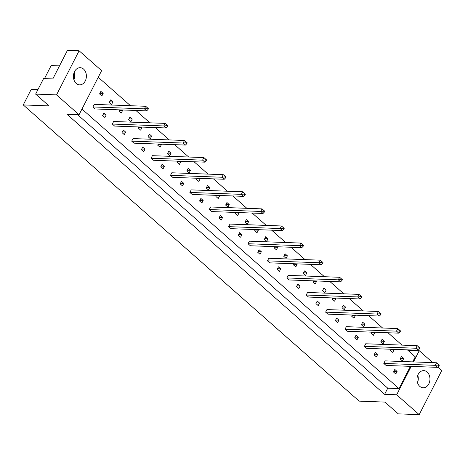 <?xml version="1.0" encoding="UTF-8"?>
<svg xmlns="http://www.w3.org/2000/svg" width="465" height="465" viewBox="0 0 465 465"><rect width="100%" height="100%" fill="white"/><g stroke="black" fill="none" stroke-linecap="round" stroke-linejoin="round"><path stroke-width="0.7" d="M418.128 374.499A8.585 6.481 92.1 0 0 417.663 383.183A8.585 6.481 92.1 0 0 423.156 387.793A8.585 6.481 92.1 0 0 428.817 383.921A8.585 6.481 92.1 0 0 429.282 375.238A8.585 6.481 92.1 0 0 423.789 370.628A8.585 6.481 92.1 0 0 418.128 374.499M74.563 71.564A8.585 6.481 92.1 0 0 74.092 80.247A8.585 6.481 92.1 0 0 79.591 84.857A8.585 6.481 92.1 0 0 85.252 80.986A8.585 6.481 92.1 0 0 85.717 72.302A8.585 6.481 92.1 0 0 80.218 67.692A8.585 6.481 92.1 0 0 74.563 71.564M401.475 356.399L400.162 358.963L402.452 360.985L403.765 358.422L401.475 356.399M395.791 374.005L397.098 371.442L394.808 369.419L393.5 371.983L395.791 374.005M391.059 349.25L390.466 350.418L392.756 352.435L394.07 349.872L393.466 349.343M383.805 363.432L386.095 365.455L437.571 367.35L435.281 365.333L436.589 362.77L385.113 360.875L383.805 363.432L435.281 365.333L438.047 365.072L438.96 365.879L439.332 365.165L438.414 364.357L438.047 365.072M382.079 339.305L380.771 341.868L383.061 343.885L384.369 341.322L382.079 339.305M376.4 356.905L377.708 354.342L375.418 352.325L374.104 354.888L376.4 356.905M371.669 332.155L371.07 333.318L373.366 335.335L374.674 332.771L374.075 332.243M364.409 346.338L366.699 348.355L418.175 350.25L415.884 348.233L417.198 345.669L365.723 343.775L364.409 346.338L415.884 348.233L418.651 347.971L419.57 348.779L419.936 348.064L419.023 347.256L418.651 347.971M362.688 322.204L361.375 324.768L363.665 326.785L364.978 324.221L362.688 322.204M357.004 339.805L358.317 337.241L356.027 335.224L354.714 337.788L357.004 339.805M352.278 315.055L351.68 316.217L353.97 318.234L355.283 315.677L354.679 315.142M345.018 329.237L347.309 331.254L398.784 333.149L396.494 331.132L397.808 328.569L346.332 326.674L345.018 329.237L396.494 331.132L399.261 330.877L400.179 331.685L400.545 330.964L399.627 330.156L399.261 330.877M343.298 305.104L341.984 307.667L344.274 309.69L345.588 307.127L343.298 305.104M337.613 322.704L338.921 320.147L336.631 318.124L335.323 320.687L337.613 322.704M332.882 297.955L332.289 299.117L334.579 301.14L335.893 298.577L335.288 298.042M325.628 312.137L327.918 314.16L379.394 316.055L377.103 314.032L378.411 311.469L326.936 309.574L325.628 312.137L377.103 314.032L379.87 313.776L380.783 314.584L381.155 313.863L380.236 313.055L379.87 313.776M323.902 288.004L322.594 290.567L324.884 292.59L326.192 290.026L323.902 288.004M318.217 305.61L319.531 303.046L317.24 301.024L315.927 303.587L318.217 305.61M313.491 280.854L312.893 282.017L315.189 284.039L316.496 281.476L315.898 280.947M306.232 295.037L308.522 297.059L359.997 298.954L357.707 296.932L359.021 294.374L307.545 292.473L306.232 295.037L357.707 296.932L360.474 296.676L361.392 297.484L361.758 296.769L360.846 295.961L360.474 296.676M304.511 270.909L303.197 273.472L305.488 275.489L306.801 272.926L304.511 270.909M298.826 288.509L300.14 285.946L297.85 283.929L296.536 286.487L298.826 288.509M294.101 263.76L293.502 264.922L295.792 266.939L297.106 264.376L296.501 263.847M286.841 277.942L289.131 279.959L340.607 281.854L338.317 279.837L339.63 277.274L288.155 275.379L286.841 277.942L338.317 279.837L341.083 279.575L342.002 280.383L342.368 279.668L341.45 278.861L341.083 279.575M285.121 253.809L283.807 256.372L286.097 258.389L287.411 255.826L285.121 253.809M279.436 271.409L280.744 268.846L278.454 266.829L277.146 269.392L279.436 271.409M274.705 246.659L274.112 247.822L276.402 249.839L277.715 247.275L277.111 246.746M267.451 260.842L269.741 262.859L321.216 264.754L318.926 262.737L320.234 260.173L268.758 258.278L267.451 260.842L318.926 262.737L321.693 262.481L322.605 263.289L322.977 262.568L322.059 261.76L321.693 262.481M265.724 236.708L264.416 239.272L266.707 241.289L268.014 238.725L265.724 236.708M260.04 254.309L261.353 251.745L259.063 249.728L257.75 252.292L260.04 254.309M255.314 229.559L254.715 230.721L257.011 232.744L258.319 230.181L257.72 229.646M248.054 243.741L250.344 245.758L301.82 247.659L299.53 245.636L300.843 243.073L249.368 241.178L248.054 243.741L299.53 245.636L302.297 245.381L303.215 246.188L303.581 245.468L302.669 244.66L302.297 245.381M246.334 219.608L245.02 222.171L247.31 224.194L248.624 221.631L246.334 219.608M240.649 237.214L241.963 234.651L239.673 232.628L238.359 235.191L240.649 237.214M235.924 212.459L235.325 213.621L237.615 215.644L238.929 213.08L238.324 212.546M228.664 226.641L230.954 228.664L282.429 230.559L280.139 228.536L281.453 225.973L229.977 224.078L228.664 226.641L280.139 228.536L282.906 228.28L283.824 229.088L284.191 228.373L283.272 227.565L282.906 228.28M226.943 202.507L225.63 205.071L227.92 207.094L229.233 204.53L226.943 202.507M221.259 220.114L222.566 217.55L220.276 215.528L218.969 218.091L221.259 220.114M216.527 195.358L215.934 196.526L218.225 198.543L219.538 195.98L218.934 195.451M209.273 209.541L211.563 211.563L263.039 213.458L260.749 211.441L262.057 208.878L210.581 206.977L209.273 209.541L260.749 211.441L263.516 211.18L264.428 211.988L264.8 211.273L263.882 210.465L263.516 211.18M207.547 185.413L206.239 187.976L208.529 189.993L209.837 187.43L207.547 185.413M201.862 203.013L203.176 200.45L200.886 198.433L199.572 200.996L201.862 203.013M197.137 178.264L196.538 179.426L198.834 181.443L200.142 178.88L199.543 178.351M189.877 192.446L192.167 194.463L243.643 196.358L241.352 194.341L242.666 191.778L191.191 189.883L189.877 192.446L241.352 194.341L244.119 194.079L245.038 194.887L245.404 194.172L244.491 193.364L244.119 194.079M188.156 168.313L186.843 170.876L189.133 172.893L190.447 170.33L188.156 168.313M182.472 185.913L183.785 183.35L181.495 181.333L180.182 183.896L182.472 185.913M177.746 161.163L177.148 162.326L179.438 164.343L180.751 161.779L180.147 161.25M170.486 175.346L172.777 177.363L224.252 179.257L221.962 177.241L223.276 174.677L171.8 172.782L170.486 175.346L221.962 177.241L224.729 176.985L225.647 177.793L226.013 177.072L225.095 176.264L224.729 176.985M168.766 151.212L167.452 153.776L169.742 155.798L171.056 153.235L168.766 151.212M163.081 168.812L164.389 166.249L162.099 164.232L160.791 166.796L163.081 168.812M158.35 144.063L157.757 145.225L160.047 147.248L161.361 144.685L160.756 144.15M151.096 158.245L153.386 160.268L204.862 162.163L202.571 160.14L203.879 157.577L152.404 155.682L151.096 158.245L202.571 160.14L205.338 159.884L206.251 160.692L206.623 159.972L205.704 159.164L205.338 159.884M149.37 134.112L148.062 136.675L150.352 138.698L151.66 136.135L149.37 134.112M143.685 151.718L144.999 149.155L142.709 147.132L141.395 149.695L143.685 151.718M138.959 126.962L138.361 128.125L140.657 130.148L141.965 127.584L141.366 127.055M131.7 141.145L133.99 143.168L185.465 145.063L183.175 143.04L184.489 140.477L133.013 138.582L131.7 141.145L183.175 143.04L185.942 142.784L186.86 143.592L187.226 142.877L186.314 142.069L185.942 142.784M129.979 117.017L128.666 119.581L130.956 121.597L132.269 119.034L129.979 117.017M124.295 134.618L125.608 132.054L123.318 130.031L122.004 132.595L124.295 134.618M119.569 109.868L118.97 111.03L121.26 113.047L122.574 110.484L121.97 109.955M112.309 124.05L114.599 126.067L166.075 127.962L163.785 125.945L165.098 123.382L113.623 121.487L112.309 124.05L163.785 125.945L166.551 125.684L167.47 126.492L167.836 125.777L166.918 124.969L166.551 125.684M110.589 99.917L109.275 102.48L111.565 104.497L112.879 101.934L110.589 99.917M104.904 117.517L106.212 114.954L103.922 112.937L102.614 115.5L104.904 117.517M100.888 91.367L99.58 93.93L101.87 95.947L103.184 93.384L100.888 91.367M92.919 106.95L95.209 108.967L146.684 110.862L144.394 108.845L145.702 106.282L94.226 104.387L92.919 106.95L144.394 108.845L147.161 108.589L148.073 109.397L148.445 108.676L147.527 107.868L147.161 108.589M410.397 366.35L399.011 388.601L81.968 109.048M407.375 349.854L415.274 356.818L412.682 361.886M98.231 77.271L130.502 105.724M135.879 110.467L149.893 122.818M155.275 127.567L169.283 139.919M174.666 144.662L188.68 157.019M194.056 161.762L208.07 174.119M213.452 178.862L227.461 191.22M232.843 195.963L246.857 208.314M252.233 213.063L266.247 225.415M271.63 230.158L285.638 242.515M291.02 247.258L305.034 259.615M310.411 264.358L324.425 276.71M329.807 281.459L343.815 293.81M349.198 298.553L363.212 310.911M368.588 315.654L382.602 328.011M387.984 332.754L401.993 345.111M77.562 114.675L387.752 388.182L384.607 394.337L66.995 114.285L79.062 114.733L56.538 94.872L79.097 50.79L101.62 70.651L79.062 114.733M437.815 367.088L441.75 370.559L419.192 414.641L398.278 413.867L384.921 402.086L359.183 401.138L23.25 104.933L48.988 105.881L35.625 94.104L56.538 94.872M419.192 414.641L396.668 394.779L384.607 394.337M407.857 350.279L419.227 350.697L432.758 362.624M44.477 78.602L51.15 65.565L59.497 65.873M35.625 94.104L43.576 78.573L52.824 78.91L67.437 50.36L79.097 50.79M37.903 89.652L31.196 89.402L23.25 104.933M419.227 350.697L413.484 361.915M411.205 366.379L396.668 394.779M387.752 388.182L399.011 388.601M99.917 93.267L103.184 93.384M102.951 114.832L106.212 114.954M109.612 101.818L112.879 101.934M119.313 110.362L122.574 110.484M122.347 131.932L125.608 132.054M129.008 118.912L132.269 119.034M138.704 127.462L141.965 127.584M141.738 149.032L144.999 149.155M148.399 136.013L151.66 136.135M158.094 144.563L161.361 144.685M161.128 166.133L164.389 166.249M167.789 153.113L171.056 153.235M177.491 161.663L180.751 161.779M180.525 183.233L183.785 183.35M187.186 170.213L190.447 170.33M196.881 178.763L200.142 178.88M199.915 200.328L203.176 200.45M206.576 187.308L209.837 187.43M216.272 195.858L219.538 195.98M219.306 217.428L222.566 217.55M225.967 204.408L229.233 204.53M235.668 212.958L238.929 213.08M238.702 234.529L241.963 234.651M245.363 221.509L248.624 221.631M255.058 230.059L258.319 230.181M258.092 251.629L261.353 251.745M264.754 238.609L268.014 238.725M274.449 247.159L277.715 247.275M277.483 268.729L280.744 268.846M284.144 255.709L287.411 255.826M293.845 264.254L297.106 264.376M296.879 285.824L300.14 285.946M303.54 272.804L306.801 272.926M313.236 281.354L316.496 281.476M316.27 302.924L319.531 303.046M322.931 289.904L326.192 290.026M332.626 298.454L335.893 298.577M335.66 320.025L338.921 320.147M342.321 307.005L345.588 307.127M352.022 315.555L355.283 315.677M355.057 337.125L358.317 337.241M361.718 324.105L364.978 324.221M371.413 332.655L374.674 332.771M374.447 354.22L377.708 354.342M381.108 341.205L384.369 341.322M390.803 349.75L394.07 349.872M393.838 371.32L397.098 371.442M400.499 358.3L403.765 358.422M417.506 382.73A8.585 6.481 92.1 0 0 417.779 375.261M74.214 72.325A8.585 6.481 -87.9 0 1 73.935 79.794M146.684 110.862L148.073 109.397M147.527 107.868L145.702 106.282M166.075 127.962L167.47 126.492M166.918 124.969L165.098 123.382M185.465 145.063L186.86 143.592M186.314 142.069L184.489 140.477M204.862 162.163L206.251 160.692M205.704 159.164L203.879 157.577M224.252 179.257L225.647 177.793M225.095 176.264L223.276 174.677M243.643 196.358L245.038 194.887M244.491 193.364L242.666 191.778M263.039 213.458L264.428 211.988M263.882 210.465L262.057 208.878M282.429 230.559L283.824 229.088M283.272 227.565L281.453 225.973M301.82 247.659L303.215 246.188M302.669 244.66L300.843 243.073M321.216 264.754L322.605 263.289M322.059 261.76L320.234 260.173M340.607 281.854L342.002 280.383M341.45 278.861L339.63 277.274M359.997 298.954L361.392 297.484M360.846 295.961L359.021 294.374M379.394 316.055L380.783 314.584M380.236 313.055L378.411 311.469M398.784 333.149L400.179 331.685M399.627 330.156L397.808 328.569M418.175 350.25L419.57 348.779M419.023 347.256L417.198 345.669M437.571 367.35L438.96 365.879M438.414 364.357L436.589 362.77"/></g></svg>
